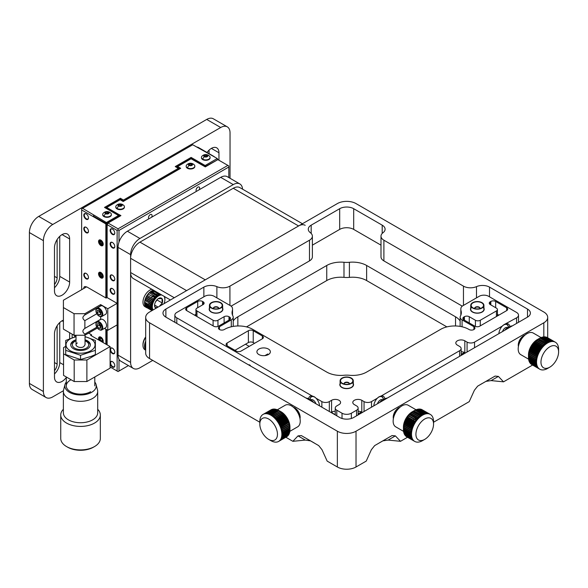 <?xml version="1.0" encoding="UTF-8"?>
<svg xmlns="http://www.w3.org/2000/svg" width="588" height="588" viewBox="0 0 588 588"><rect width="100%" height="100%" fill="white"/><g stroke="black" fill="none" stroke-linecap="round" stroke-linejoin="round"><path stroke-width="0.88" d="M314.293 442.992L301.306 435.561L298.006 435.884L292.868 441.309L305.275 440.081L310.508 440.868M314.845 443.374L317.976 445.182M382.869 440.868L388.102 440.081L400.509 441.309L395.364 435.884L392.071 435.561L379.054 443.029M375.394 445.182L378.532 443.374M485.894 381.391L491.127 380.598L503.534 381.832L498.396 376.408L495.096 376.077L487.614 380.392L477.662 386.14L474.384 390.27L469.246 401.626L433.554 422.228M478.426 385.706L482.079 383.545M392.071 435.561L374.659 445.608L371.359 449.746L366.221 461.102L356.019 466.997A13.201 7.622 0 0 1 337.358 466.997L327.156 461.102L322.018 449.746L318.718 445.608L301.306 435.561M249.216 346.391L245.483 344.23M233.23 320.989A19.794 11.429 180 0 1 237.846 316.8L326.752 265.475A19.794 11.429 180 0 1 343.987 262.277A16.493 9.526 0 0 0 349.39 262.277A19.794 11.429 180 0 1 366.625 265.475L455.531 316.8A19.794 11.429 180 0 1 460.139 320.989M446.88 326.891L366.625 280.557A19.794 11.429 0 0 0 349.39 277.367A16.493 9.526 180 0 1 343.987 277.367A19.794 11.429 0 0 0 326.752 280.557L246.497 326.891M463.454 305.4L463.454 286.143A9.9 5.711 0 0 0 476.486 286.635A9.9 5.711 180 0 1 489.517 287.12L489.517 296.822M203.86 296.822L203.86 287.12L165.882 309.053A9.9 5.711 0 0 0 162.979 313.095A9.9 5.711 0 0 0 165.882 317.13L339.688 417.48A9.9 5.711 0 0 0 353.689 417.48L527.495 317.13A9.9 5.711 0 0 0 530.391 313.095A9.9 5.711 0 0 0 527.495 309.053L489.517 287.12M337.358 431.217A13.201 7.622 0 0 0 356.019 431.217L543.827 322.79A13.201 7.622 0 0 0 547.693 317.402A13.201 7.622 0 0 0 543.827 312.015L356.019 203.588A13.201 7.622 0 0 0 337.358 203.588L149.55 312.015A13.201 7.622 0 0 0 145.684 317.402A13.201 7.622 0 0 0 149.55 322.79L337.358 431.217L337.358 466.997M495.096 376.077L477.684 386.132M477.654 386.147L481.557 383.89M400.509 441.309L407.528 437.251M503.534 381.832L532.581 365.06M523.717 335.652A7.71 4.447 120 0 0 518.418 346.486A7.71 4.447 -60 0 1 523.445 335.814A7.71 4.447 -60 0 1 524.996 335.087A7.71 4.447 120 0 0 523.717 335.652M398.664 407.844A7.71 4.447 120 0 0 393.372 418.678A7.71 4.447 -60 0 1 399.95 407.286A7.71 4.447 120 0 0 398.664 407.844M382.193 233.443L382.193 225.16A9.9 5.711 180 0 1 385.096 229.202A9.9 5.711 180 0 1 383.045 232.686A9.9 5.711 0 0 0 380.995 236.17A9.9 5.711 0 0 0 383.898 240.205L383.898 260.896A9.9 5.711 180 0 1 380.995 256.86L380.995 236.17M380.995 245.159L353.689 229.394A9.9 5.711 0 0 0 339.688 229.394L312.382 245.159M382.193 225.16L353.689 208.703A9.9 5.711 0 0 0 339.688 208.703L311.177 225.16L311.177 233.443M312.382 236.17L312.382 256.86A9.9 5.711 180 0 1 309.479 260.896L309.479 240.205A9.9 5.711 0 0 0 312.382 236.17A9.9 5.711 0 0 0 310.332 232.686A9.9 5.711 180 0 1 308.281 229.202A9.9 5.711 180 0 1 311.177 225.16M231.113 306.142L309.479 260.896M309.479 240.205L229.923 286.143L229.923 305.4M203.86 287.12A9.9 5.711 180 0 1 216.891 286.635A9.9 5.711 0 0 0 229.923 286.143M383.898 260.896L462.264 306.142M463.454 286.143L383.898 240.205M145.684 317.402L145.684 353.175A13.201 7.622 0 0 0 149.55 358.562L259.822 422.228M285.834 437.251L292.868 441.309M300.005 418.678A7.71 4.447 -120 0 0 294.706 407.844A7.71 4.447 -120 0 0 293.427 407.286A7.71 4.447 60 0 1 296.19 408.939A7.71 4.447 60 0 1 300.005 418.678M498.896 333.646A6.755 3.903 120 0 1 498.889 333.528A6.755 3.903 120 0 0 498.896 333.646A7.813 4.513 -60 0 1 502.358 326.039L504.012 324.642L516.58 317.836A6.6 3.807 0 0 0 518.506 315.139A6.6 3.807 0 0 0 516.58 312.449L488.584 296.279A6.6 3.807 0 0 0 479.249 296.279L462.874 305.738A6.6 3.807 0 0 0 461.007 307.891A16.493 9.526 0 0 0 460.838 309.237A16.493 9.526 0 0 0 461.058 310.802A19.794 11.429 180 0 1 461.33 312.669A19.794 11.429 180 0 1 460.441 316.057A6.6 3.807 0 0 0 460.139 317.182A6.6 3.807 0 0 0 462.072 319.879L473.928 326.722A3.432 1.985 180 0 1 474.935 328.126A3.432 1.985 180 0 1 473.928 329.523A3.432 1.985 180 0 1 469.077 329.523L468.702 329.309A19.794 11.429 0 0 0 440.706 329.309L366.625 372.079A19.794 11.429 180 0 1 349.39 375.269A16.493 9.526 0 0 0 343.987 375.269A19.794 11.429 180 0 1 326.752 372.079L252.671 329.309A19.794 11.429 0 0 0 224.675 329.309L224.3 329.523A3.432 1.985 180 0 1 219.449 329.523A3.432 1.985 180 0 1 218.442 328.126A3.432 1.985 180 0 1 219.449 326.722L231.297 319.879A6.6 3.807 0 0 0 233.23 317.182A6.6 3.807 0 0 0 232.936 316.057A19.794 11.429 180 0 1 232.047 312.669A19.794 11.429 180 0 1 232.311 310.802A16.493 9.526 0 0 0 232.539 309.237A16.493 9.526 0 0 0 232.37 307.891A6.6 3.807 0 0 0 230.503 305.738L214.128 296.279A6.6 3.807 0 0 0 204.793 296.279L176.797 312.449A6.6 3.807 0 0 0 174.864 315.139A6.6 3.807 0 0 0 176.797 317.836L311.985 395.886A7.813 4.513 60 0 0 308.582 398.774M267.209 354.299L268.701 354.358M268.393 349.051A6.733 3.888 180 0 1 270.362 351.8A6.733 3.888 180 0 1 266.21 355.395A6.733 3.888 180 0 1 258.874 354.549A6.733 3.888 180 0 1 256.905 351.8A6.733 3.888 180 0 1 261.057 348.214A6.733 3.888 180 0 1 268.393 349.051M319.534 405.72A6.755 3.903 -120 0 1 319.527 405.838A7.813 4.513 60 0 0 316.065 398.238L314.418 396.834L311.985 395.886M254.531 343.319L253.23 342.561A3.432 1.985 0 0 0 248.379 342.561L234.935 350.323M248.379 330.713A3.432 1.985 180 0 1 253.23 330.713L262.373 335.991A3.432 1.985 180 0 1 263.38 337.387A3.432 1.985 180 0 1 262.373 338.791L241.095 351.073A3.432 1.985 180 0 1 236.244 351.073L227.1 345.795A3.432 1.985 180 0 1 226.093 344.392A3.432 1.985 180 0 1 227.1 342.995L248.379 330.713L248.379 342.561M195.951 315.962L195.951 309.538A3.432 1.985 180 0 0 196.958 310.934L213.099 320.254A3.432 1.985 180 0 0 217.95 320.254L224.109 316.704A3.432 1.985 180 0 1 228.967 316.704L228.967 320.151M229.526 319.828L229.526 317.028A3.432 1.985 180 0 1 230.533 318.424A3.432 1.985 180 0 1 229.526 319.828L218.516 326.186A3.432 1.985 180 0 1 213.657 326.186L186.69 310.611A3.432 1.985 180 0 1 185.683 309.214A3.432 1.985 180 0 1 186.69 307.811L197.7 301.453A3.432 1.985 180 0 1 202.559 301.453L202.559 304.9M195.951 314.315L194.532 315.139M203.117 304.577L203.117 301.776A3.432 1.985 180 0 1 204.117 303.18A3.432 1.985 180 0 1 203.117 304.577L196.958 308.134A3.432 1.985 180 0 0 195.951 309.538M490.26 304.577A3.432 1.985 180 0 1 489.253 303.18A3.432 1.985 180 0 1 490.26 301.776L490.26 304.577L496.419 308.134A3.432 1.985 180 0 1 497.426 309.538A3.432 1.985 180 0 1 496.419 310.934L480.278 320.254A3.432 1.985 180 0 1 475.42 320.254L469.261 316.704L469.261 322.952M490.26 301.776L490.818 301.453A3.432 1.985 180 0 1 495.669 301.453L506.687 307.811A3.432 1.985 180 0 1 507.687 309.214A3.432 1.985 180 0 1 506.687 310.611L479.712 326.186A3.432 1.985 180 0 1 474.861 326.186L463.851 319.828A3.432 1.985 180 0 1 462.844 318.424A3.432 1.985 180 0 1 463.851 317.028L464.41 316.704A3.432 1.985 180 0 1 469.261 316.704M498.845 315.139L497.426 314.315M384.795 398.774A7.813 4.513 -60 0 0 381.391 395.886L459.603 350.727A5.277 3.05 0 0 0 461.154 348.574A5.277 3.05 0 0 0 459.603 346.413L457.368 345.119A5.277 3.05 180 0 1 455.818 342.966A5.277 3.05 180 0 1 457.368 340.812A5.277 3.05 180 0 1 464.829 340.812L464.829 352.668A5.277 3.05 0 0 0 461.154 351.771M373.836 405.845A7.813 4.513 -60 0 1 377.312 398.238L378.959 396.834L381.391 395.886M383.376 399.7A6.755 3.903 120 0 0 378.782 396.944M316.065 398.238L321.864 401.589A5.277 3.05 0 0 0 329.331 401.589L331.573 400.296A5.277 3.05 180 0 1 339.033 400.296A5.277 3.05 180 0 1 340.584 402.449A5.277 3.05 180 0 1 339.033 404.603L336.799 405.896A5.277 3.05 0 0 0 335.248 408.05A5.277 3.05 0 0 0 336.799 410.204L342.025 413.224A6.6 3.807 0 0 0 351.352 413.224L356.578 410.204A5.277 3.05 0 0 0 358.129 408.05A5.277 3.05 0 0 0 356.578 405.896L354.344 404.603A5.277 3.05 180 0 1 352.793 402.449A5.277 3.05 180 0 1 354.344 400.296A5.277 3.05 180 0 1 361.804 400.296L364.046 401.589A5.277 3.05 0 0 0 371.513 401.589L377.312 398.238M361.804 400.296L361.804 412.144L362.362 412.467M361.804 412.144A5.277 3.05 0 0 0 358.129 411.255M335.248 411.255A5.277 3.05 0 0 0 331.573 412.144L331.573 400.296M331.007 412.467L331.573 412.144M314.595 396.944A6.755 3.903 -120 0 0 309.994 399.7M248.68 364.935A1.713 0.992 60 0 1 250.591 366.037M229.526 317.028L228.967 316.704L229.526 317.028M506.437 323.687A7.813 4.513 -60 0 1 509.84 326.575M508.429 327.501A6.755 3.903 120 0 0 503.828 324.745A6.755 3.903 120 0 1 508.429 327.501M464.829 340.812L467.07 342.106A5.277 3.05 0 0 0 474.538 342.106L502.358 326.039M464.829 352.668L465.387 352.991M202.559 301.453L203.117 301.776M483.931 308.149A6.865 3.962 180 0 1 480.815 312.654A6.865 3.962 180 0 1 472.48 312.044A6.865 3.962 180 0 1 470.738 308.149A6.865 3.962 180 0 0 472.48 312.044A6.865 3.962 180 0 0 480.815 312.654A6.865 3.962 180 0 0 483.931 308.149M222.639 308.149A6.865 3.962 180 0 1 219.522 312.654A6.865 3.962 180 0 1 211.188 312.044A6.865 3.962 180 0 1 209.438 308.149A6.865 3.962 180 0 0 212.76 312.72A6.865 3.962 180 0 0 220.331 312.331A6.865 3.962 180 0 0 222.639 308.149M353.285 383.582A6.865 3.962 180 0 1 350.169 388.08A6.865 3.962 180 0 1 341.834 387.47A6.865 3.962 180 0 1 340.092 383.582A6.865 3.962 180 0 0 342.664 387.882A6.865 3.962 180 0 0 350.624 387.911A6.865 3.962 180 0 0 353.285 383.582M461.154 355.218L463.528 353.851L463.528 352.991L461.154 354.358M463.528 352.991A2.639 1.521 0 0 0 464.189 352.352M334.881 414.489L332.874 413.335A2.639 1.521 0 0 1 332.205 411.835M479.904 308.597A2.639 1.521 0 0 0 479.977 308.237A2.639 1.521 0 0 0 479.205 307.164A2.639 1.521 0 0 0 476.324 306.833A2.639 1.521 0 0 0 474.692 308.237A2.639 1.521 0 0 0 474.773 308.597M479.955 308.413A2.639 1.521 0 0 0 479.205 307.517A2.639 1.521 0 0 0 476.471 307.156A2.639 1.521 0 0 0 474.714 308.413M472.98 307.877A6.167 3.557 0 0 0 481.697 307.877A6.167 3.557 0 0 0 481.697 302.842A6.167 3.557 0 0 0 472.98 302.842A6.167 3.557 0 0 0 472.98 307.877L472.98 307.877M481.998 302.666A6.6 3.807 0 0 0 474.81 301.842A6.6 3.807 0 0 0 470.738 305.363A6.6 3.807 0 0 0 472.671 308.053A6.6 3.807 0 0 0 479.859 308.876A6.6 3.807 0 0 0 483.931 305.363A6.6 3.807 0 0 0 481.998 302.666M349.25 384.023A2.639 1.521 0 0 0 349.323 383.67A2.639 1.521 0 0 0 348.236 382.435A2.639 1.521 0 0 0 345.487 382.31A2.639 1.521 0 0 0 344.046 383.67A2.639 1.521 0 0 0 344.12 384.023M349.309 383.846A2.639 1.521 0 0 0 348.236 382.788A2.639 1.521 0 0 0 344.068 383.846M343.076 383.67A6.167 3.557 0 0 0 351.043 383.303A6.167 3.557 0 0 0 350.301 377.908A6.167 3.557 0 0 0 341.995 378.481A6.167 3.557 0 0 0 342.326 383.303A6.167 3.557 0 0 0 343.076 383.67M350.558 377.702A6.6 3.807 0 0 0 343.686 377.393A6.6 3.807 0 0 0 340.092 380.789A6.6 3.807 0 0 0 342.819 383.876A6.6 3.807 0 0 0 349.691 384.185A6.6 3.807 0 0 0 353.285 380.789A6.6 3.807 0 0 0 350.558 377.702M218.604 308.597A2.639 1.521 0 0 0 218.677 308.237A2.639 1.521 0 0 0 217.303 306.899A2.639 1.521 0 0 0 213.4 308.237A2.639 1.521 0 0 0 213.473 308.597M218.662 308.413A2.639 1.521 0 0 0 217.303 307.252A2.639 1.521 0 0 0 213.415 308.413M213.091 308.487A6.167 3.557 0 0 0 220.397 307.877A6.167 3.557 0 0 0 218.986 302.232A6.167 3.557 0 0 0 211.099 303.232A6.167 3.557 0 0 0 211.68 307.877A6.167 3.557 0 0 0 213.091 308.487M219.192 302.011A6.6 3.807 0 0 0 209.438 305.363A6.6 3.807 0 0 0 212.885 308.707A6.6 3.807 0 0 0 222.639 305.363A6.6 3.807 0 0 0 219.192 302.011M335.248 414.643L334.756 414.312L335.248 414.738M311.633 401.281A8.577 4.954 -120 0 0 310.545 400.163A8.577 4.954 -120 0 0 306.157 398.12M387.22 398.12A8.577 4.954 120 0 0 381.744 401.281M512.266 325.921A8.577 4.954 120 0 0 509.223 326.935A8.577 4.954 120 0 0 506.79 329.082M508.341 327.575A6.6 3.807 120 0 0 506.974 324.657A6.6 3.807 120 0 0 503.673 324.988A6.6 3.807 120 0 0 502.63 325.723M499.065 332.227A6.6 3.807 120 0 0 499.028 333.565M383.295 399.766A6.6 3.807 120 0 0 378.628 397.179A6.6 3.807 120 0 0 377.584 397.922M374.012 404.426A6.6 3.807 120 0 0 373.983 405.764M315.793 397.922A6.6 3.807 -120 0 0 314.749 397.179A6.6 3.807 -120 0 0 310.082 399.766M319.394 405.764A6.6 3.807 -120 0 0 319.365 404.426M535.962 352.506A4.947 2.859 -60 0 1 536.102 351.72M537.072 349.397A4.947 2.859 -60 0 1 537.373 348.949M538.38 347.78A4.947 2.859 -60 0 1 538.99 347.273M504.827 330.221A4.947 2.859 -60 0 1 508.113 327.759M502.534 331.544A4.359 2.514 -60 0 1 507.084 327.398L508.26 327.641M533.544 361.164A12.473 7.203 -60 0 1 532.478 361.091M529.906 359.606A12.473 7.203 -60 0 1 529.318 358.724M528.619 356.629A12.473 7.203 -60 0 1 528.516 355.828M528.48 356.571L528.48 354.873A12.473 7.203 -60 0 1 537.292 339.599L539.078 338.578A15.589 8.996 120 0 0 538.762 338.784L537.932 339.364A15.589 8.996 120 0 0 537.616 339.599L536.8 340.276A15.589 8.996 120 0 0 536.491 340.548L535.697 341.305A15.589 8.996 120 0 0 535.403 341.606L534.639 342.444A15.589 8.996 120 0 0 534.352 342.767L533.625 343.671A15.589 8.996 120 0 0 533.367 344.024L532.684 344.987A15.589 8.996 120 0 0 532.441 345.354L531.817 346.361A15.589 8.996 120 0 0 531.596 346.751L531.03 347.795A15.589 8.996 120 0 0 530.832 348.192L530.339 349.257A15.589 8.996 120 0 0 530.17 349.662L529.751 350.742A15.589 8.996 120 0 0 529.604 351.154L529.266 352.234A15.589 8.996 120 0 0 529.156 352.638L528.891 353.711A15.589 8.996 120 0 0 528.81 354.108L528.641 355.152A15.589 8.996 120 0 0 528.59 355.542L528.502 356.556A15.589 8.996 120 0 0 528.487 356.931L528.487 357.901A15.589 8.996 120 0 0 528.502 358.254L535.984 362.575A15.589 8.996 -60 0 0 536.072 363.487L528.59 359.165A15.589 8.996 120 0 0 528.641 359.496L528.81 360.341A15.589 8.996 120 0 0 528.891 360.65L536.381 364.972A15.589 8.996 -60 0 0 536.638 365.743L529.156 361.422A15.589 8.996 120 0 0 529.266 361.694L529.369 360.885M531.567 364.398L531.596 364.486A15.589 8.996 120 0 0 531.706 364.553A15.589 8.996 120 0 0 531.817 364.619L539.306 368.941M530.766 363.671L530.832 363.928A15.589 8.996 120 0 0 531.03 364.09L538.52 368.419A15.589 8.996 -60 0 0 539.078 368.808L531.596 364.486M530.082 362.818L530.17 363.222A15.589 8.996 120 0 0 530.339 363.428L530.442 362.421M529.516 361.841L529.604 362.384A15.589 8.996 120 0 0 529.751 362.62L537.234 366.941A15.589 8.996 -60 0 0 537.653 367.544L530.17 363.222M529.075 360.753L529.156 361.422M528.531 357.783L528.59 359.165L520.77 354.645A12.473 7.203 -60 0 1 518.859 344.649A12.473 7.203 -60 0 1 527.002 333.661A12.473 7.203 -60 0 1 533.242 333.043L541.056 337.556L539.835 338.196M538.762 338.754L546.568 342.9A15.589 8.996 -60 0 1 546.987 342.65A15.589 8.996 -60 0 1 547.406 342.414L539.916 338.093L537.292 339.599M547.575 368.448A15.589 8.996 -60 0 1 539.784 369.22A15.589 8.996 -60 0 1 537.395 356.732A15.589 8.996 -60 0 1 547.575 342.995A15.589 8.996 -60 0 1 555.373 342.223A15.589 8.996 -60 0 1 558.6 349.36L558.6 351.903A12.466 7.196 120 0 0 549.787 346.817A12.466 7.196 120 0 0 540.967 362.083A12.466 7.196 120 0 0 549.787 367.177L547.575 368.448L549.787 367.177A12.466 7.196 120 0 0 558.6 351.903M537.932 339.364L545.414 343.686A15.589 8.996 -60 0 1 546.252 343.105L538.762 338.784M536.8 340.276L544.282 344.597A15.589 8.996 -60 0 1 545.105 343.921L537.616 339.599M535.697 341.305L543.18 345.626A15.589 8.996 -60 0 1 543.981 344.869L536.491 340.548M534.639 342.444L542.121 346.766A15.589 8.996 -60 0 1 542.886 345.928L535.403 341.606M533.625 343.671L541.114 347.993A15.589 8.996 -60 0 1 541.842 347.089L534.352 342.767M532.684 344.987L540.174 349.309A15.589 8.996 -60 0 1 540.85 348.346L533.367 344.024M531.817 346.361L539.306 350.683A15.589 8.996 -60 0 1 539.924 349.676L532.441 345.354M531.03 347.795L538.52 352.116A15.589 8.996 -60 0 1 539.078 351.073L531.596 346.751M530.339 349.257L537.829 353.579A15.589 8.996 -60 0 1 538.321 352.513L530.832 348.192M529.751 350.742L537.234 355.064A15.589 8.996 -60 0 1 537.653 353.983L530.17 349.662M529.266 352.234L536.748 356.556A15.589 8.996 -60 0 1 537.094 355.475L529.604 351.154M528.891 353.711L536.381 358.033A15.589 8.996 -60 0 1 536.638 356.96L529.156 352.638M528.641 355.152L536.124 359.481A15.589 8.996 -60 0 1 536.3 358.43L528.81 354.108M528.502 356.556L535.984 360.878A15.589 8.996 -60 0 1 536.072 359.863L528.59 355.542M528.487 357.901L535.969 362.223A15.589 8.996 -60 0 1 535.969 361.252L528.487 356.931M528.81 360.341L536.3 364.663A15.589 8.996 -60 0 1 536.124 363.818L528.641 359.496M529.604 362.384L537.094 366.706A15.589 8.996 -60 0 1 536.748 366.015L529.266 361.694M530.832 363.928L538.321 368.25A15.589 8.996 -60 0 1 537.829 367.75L530.339 363.428M535.595 341.172A12.473 7.203 -60 0 1 535.595 341.18L543.224 345.582M528.994 352.609A12.473 7.203 -60 0 1 528.994 352.616L536.624 357.019M542.945 337.365L543.591 336.873A15.589 8.996 120 0 0 543.305 336.917L542.68 337.181M543.907 337.372L544.642 336.828A15.589 8.996 120 0 0 544.363 336.828L551.845 341.15A15.589 8.996 -60 0 0 551.081 341.194L543.591 336.873M554.888 341.944L554.668 341.819A15.589 8.996 -60 0 0 554.043 341.525L546.553 337.203A15.589 8.996 120 0 0 546.311 337.115L553.8 341.437A15.589 8.996 -60 0 0 553.117 341.26L545.635 336.939A15.589 8.996 120 0 0 545.37 336.895L552.852 341.216A15.589 8.996 -60 0 0 552.125 341.15L544.642 336.828M545.37 336.895L544.973 337.02M554.668 341.819L547.09 337.512M536.035 363.141L528.7 358.908M537.035 355.652L529.369 351.227M537.542 354.27L529.854 349.838M538.138 352.896L530.442 348.456M538.821 351.543L531.118 347.096M539.578 350.22L531.883 345.781M540.409 348.956L532.721 344.509M541.305 347.751L533.617 343.311M542.246 346.619L534.58 342.194M539.916 338.093A15.589 8.996 120 0 1 540.232 337.931L547.722 342.253A15.589 8.996 -60 0 1 548.553 341.878L541.07 337.549A15.589 8.996 120 0 1 541.379 337.431L548.861 341.753A15.589 8.996 -60 0 1 549.684 341.481L542.202 337.159L540.901 337.777M542.202 337.159A15.589 8.996 120 0 1 542.504 337.078L549.986 341.4A15.589 8.996 -60 0 1 550.787 341.238L543.305 336.917M544.363 336.828L543.849 337.02M412.07 427.586A4.947 2.859 -60 0 1 411.916 427.498A4.947 2.859 -60 0 1 411.372 427.006M410.887 425.278A4.947 2.859 -60 0 1 410.902 424.911M411.402 422.831A4.947 2.859 -60 0 1 411.666 422.25M412.159 421.383A4.947 2.859 -60 0 1 412.46 420.957M413.195 420.104A4.947 2.859 -60 0 1 414.165 419.31M414.599 419.06A4.947 2.859 -60 0 1 416.304 418.73M379.782 402.412A4.947 2.859 -60 0 1 383.067 399.958M377.489 403.743A4.359 2.514 -60 0 1 382.031 399.597L383.207 399.84M408.8 433.341A12.473 7.203 -60 0 1 407.771 433.334M404.647 431.533A12.473 7.203 -60 0 1 404.132 430.644M418.333 417.627L410.814 413.335A15.589 8.996 120 0 0 410.52 413.629L409.748 414.459A15.589 8.996 120 0 0 409.461 414.783L408.733 415.672A15.589 8.996 120 0 0 408.462 416.017L407.778 416.973A15.589 8.996 120 0 0 407.528 417.34L406.896 418.34A15.589 8.996 120 0 0 406.668 418.73L406.102 419.766A15.589 8.996 120 0 0 405.896 420.163L405.389 421.228A15.589 8.996 120 0 0 405.22 421.633L404.787 422.713A15.589 8.996 120 0 0 404.64 423.117L404.287 424.198A15.589 8.996 120 0 0 404.169 424.602L403.897 425.683A15.589 8.996 120 0 0 403.809 426.08L403.618 427.131A15.589 8.996 120 0 0 403.566 427.52L403.464 428.542A15.589 8.996 120 0 0 403.441 428.917L403.427 427.072A12.473 7.203 -60 0 1 409.66 413.739A12.473 7.203 -60 0 1 412.247 411.798L414.011 410.777M406.389 436.494L406.426 436.605A15.589 8.996 120 0 0 406.639 436.744L414.128 441.066A15.589 8.996 -60 0 1 414.128 441.066L414.738 441.419A15.589 8.996 -60 0 1 419.295 417.62A15.589 8.996 -60 0 1 430.32 414.415A15.589 8.996 -60 0 1 433.554 421.552L433.554 424.102A12.466 7.196 120 0 0 422.147 420.957A12.466 7.196 120 0 0 416.017 435.737A12.466 7.196 120 0 0 424.734 439.368A12.466 7.196 120 0 0 427.322 437.428A12.466 7.196 120 0 0 433.554 424.102M405.61 435.745L405.676 436.024A15.589 8.996 120 0 0 405.874 436.193L413.357 440.515A15.589 8.996 -60 0 0 413.908 440.926L406.426 436.605M404.941 434.87L405.029 435.296A15.589 8.996 120 0 0 405.198 435.51L412.68 439.831A15.589 8.996 -60 0 0 413.166 440.346L405.676 436.024M404.39 433.878L404.478 434.436A15.589 8.996 120 0 0 404.618 434.686L412.107 439.008A15.589 8.996 -60 0 0 412.511 439.618L405.029 435.296M403.963 432.768L404.044 433.459A15.589 8.996 120 0 0 404.154 433.738L404.25 432.944L411.291 437.009M403.471 429.791L403.515 431.173A15.589 8.996 120 0 0 403.559 431.504L403.721 432.364A15.589 8.996 120 0 0 403.802 432.672L411.284 436.994A15.589 8.996 -60 0 0 411.534 437.781L404.044 433.459M403.427 428.571L403.427 429.894A15.589 8.996 120 0 0 403.441 430.247L410.931 434.569A15.589 8.996 -60 0 0 411.005 435.495L403.515 431.173M424.734 439.368L422.529 440.64A15.589 8.996 -60 0 1 414.738 441.419M410.814 413.335L418.303 417.656A15.589 8.996 -60 0 1 418.7 417.274A15.589 8.996 -60 0 1 419.104 416.907L411.615 412.585L410.696 413.217M409.748 414.459L417.23 418.781A15.589 8.996 -60 0 1 418.002 417.95L410.52 413.629M408.733 415.672L416.216 419.994A15.589 8.996 -60 0 1 416.951 419.104L409.461 414.783M407.778 416.973L415.26 421.295A15.589 8.996 -60 0 1 415.951 420.346L408.462 416.017M406.896 418.34L414.386 422.669A15.589 8.996 -60 0 1 415.018 421.662L407.528 417.34M406.102 419.766L413.585 424.088A15.589 8.996 -60 0 1 414.158 423.051L406.668 418.73M405.389 421.228L412.879 425.55A15.589 8.996 -60 0 1 413.386 424.485L405.896 420.163M404.787 422.713L412.269 427.035A15.589 8.996 -60 0 1 412.702 425.955L405.22 421.633M404.287 424.198L411.769 428.52A15.589 8.996 -60 0 1 412.122 427.439L404.64 423.117M403.897 425.683L411.38 430.004A15.589 8.996 -60 0 1 411.651 428.924L404.169 424.602M403.618 427.131L411.108 431.452A15.589 8.996 -60 0 1 411.291 430.401L403.809 426.08M403.464 428.542L410.953 432.864A15.589 8.996 -60 0 1 411.056 431.842L403.566 427.52M403.427 429.894L410.916 434.216A15.589 8.996 -60 0 1 410.931 433.238L403.441 428.917M403.721 432.364L411.21 436.686A15.589 8.996 -60 0 1 411.049 435.826L403.559 431.504M404.478 434.436L411.967 438.758A15.589 8.996 -60 0 1 411.637 438.06L404.154 433.738M403.537 431.349L395.724 426.837A12.473 7.203 -60 0 1 399.37 407.8A12.473 7.203 -60 0 1 408.19 405.242L416.025 409.762M410.498 413.651A12.473 7.203 -60 0 1 410.284 414.577M421.692 414.988A15.589 8.996 -60 0 1 422.529 414.518L415.047 410.196L414.209 410.667A15.589 8.996 120 0 0 413.893 410.865L421.692 414.988M415.047 410.196A15.589 8.996 120 0 1 415.363 410.042L422.845 414.364A15.589 8.996 -60 0 1 423.683 414.003L416.194 409.674L414.952 410.321M419.898 409.762L420.729 409.167A15.589 8.996 120 0 0 420.471 409.116L427.954 413.438A15.589 8.996 -60 0 0 427.233 413.357L419.751 409.035A15.589 8.996 120 0 0 419.472 409.02L426.962 413.342A15.589 8.996 -60 0 0 426.197 413.379L418.707 409.057A15.589 8.996 120 0 0 418.421 409.086L425.903 413.408A15.589 8.996 -60 0 0 425.109 413.555L417.627 409.233A15.589 8.996 120 0 0 417.326 409.307L424.808 413.629A15.589 8.996 -60 0 0 423.992 413.886L416.502 409.564A15.589 8.996 120 0 0 416.194 409.674M417.326 409.307L416.017 409.924M418.421 409.086L417.818 409.344M419.472 409.02L418.972 409.204M430.32 414.415L429.732 414.077A15.589 8.996 -60 0 0 429.13 413.776L421.64 409.454A15.589 8.996 120 0 0 421.405 409.358L428.887 413.687A15.589 8.996 -60 0 0 428.218 413.489L420.729 409.167M429.732 414.077A15.589 8.996 -60 0 1 429.747 414.084L422.191 409.777M410.968 435.179L403.618 430.938M411.629 429.005L403.985 424.595M412.056 427.638L404.382 423.206M412.578 426.256L404.889 421.816M413.188 424.881L405.492 420.442M413.886 423.536L406.183 419.09M414.658 422.221L406.955 417.774M417.348 418.649L409.682 414.224M411.923 412.32L419.406 416.642A15.589 8.996 -60 0 1 420.229 415.981L412.747 411.659L411.923 412.32A15.589 8.996 120 0 0 411.615 412.585M413.055 411.431L420.545 415.753A15.589 8.996 -60 0 1 421.383 415.187L413.893 410.865L413.055 411.431A15.589 8.996 120 0 0 412.747 411.659M420.471 409.116L420.097 409.233M310.17 399.84L311.346 399.597A4.359 2.514 60 0 1 315.014 401.905A4.359 2.514 60 0 1 315.888 403.743M310.31 399.958A4.947 2.859 60 0 1 313.595 402.412M259.822 424.102A12.466 7.196 -120 0 0 268.642 439.368A12.466 7.196 -120 0 0 275.471 439.567A12.466 7.196 -120 0 0 274.214 424.521A12.466 7.196 -120 0 0 261.807 418.81A12.466 7.196 -120 0 0 259.822 424.102L259.822 421.552A15.589 8.996 60 0 1 262.307 414.937A15.589 8.996 60 0 1 263.049 414.415A15.589 8.996 60 0 1 278.234 422.743A15.589 8.996 60 0 1 279.388 440.89A15.589 8.996 60 0 1 278.639 441.419L279.234 441.074A15.589 8.996 60 0 0 279.498 440.912L286.981 436.59A15.589 8.996 -120 0 0 287.194 436.443L287.245 436.274M278.639 441.419A15.589 8.996 60 0 1 270.847 440.64L268.642 439.368M279.124 410.637L271.634 414.959A15.589 8.996 60 0 1 272.472 415.503L280.233 411.299L279.124 410.637A15.589 8.996 -120 0 0 278.925 410.527L281.13 411.798A12.473 7.203 60 0 1 289.95 427.072L289.95 429.615A15.589 8.996 -120 0 1 289.943 429.843L282.461 434.165A15.589 8.996 60 0 1 282.416 435.105L289.899 430.784A15.589 8.996 -120 0 1 289.862 431.122L282.38 435.443A15.589 8.996 60 0 1 282.247 436.325L289.73 432.004A15.589 8.996 -120 0 1 289.663 432.32L282.181 436.641A15.589 8.996 60 0 1 281.961 437.45L289.443 433.128A15.589 8.996 -120 0 1 289.347 433.415L281.858 437.737A15.589 8.996 60 0 1 281.556 438.464L289.039 434.142A15.589 8.996 -120 0 1 288.914 434.4L281.424 438.721A15.589 8.996 60 0 1 281.042 439.361L288.532 435.039A15.589 8.996 -120 0 1 288.37 435.267L280.888 439.589A15.589 8.996 60 0 1 280.425 440.133L287.914 435.811A15.589 8.996 -120 0 1 287.723 435.995L280.241 440.316A15.589 8.996 60 0 1 279.984 440.552A15.589 8.996 60 0 1 279.712 440.765L287.194 436.443M277.308 409.785L285.187 405.242A12.473 7.203 60 0 1 297.33 411.901A12.473 7.203 60 0 1 298.248 426.418A12.473 7.203 60 0 1 297.653 426.837L289.766 431.394M272.935 409.277L272.604 409.175A15.589 8.996 -120 0 0 272.354 409.241L264.865 413.562A15.589 8.996 60 0 0 264.21 413.79L271.7 409.469A15.589 8.996 -120 0 0 271.465 409.579L263.975 413.901A15.589 8.996 60 0 0 263.644 414.077A15.589 8.996 60 0 0 263.38 414.239M274.045 409.197L273.589 409.035A15.589 8.996 -120 0 0 273.31 409.057L265.827 413.379A15.589 8.996 60 0 0 265.122 413.496L272.604 409.175M275.199 409.285L274.625 409.05A15.589 8.996 -120 0 0 274.331 409.027L266.849 413.349A15.589 8.996 60 0 0 266.099 413.357L273.589 409.035M277.036 409.829L275.706 409.219A15.589 8.996 -120 0 0 275.404 409.16L267.922 413.482A15.589 8.996 60 0 0 267.136 413.371L274.625 409.05M278.087 410.181L276.823 409.549A15.589 8.996 -120 0 0 276.522 409.439L269.032 413.761A15.589 8.996 60 0 0 268.224 413.54L275.706 409.219M276.823 409.549L269.341 413.871A15.589 8.996 60 0 1 270.171 414.202L277.654 409.873A15.589 8.996 -120 0 1 277.97 410.02L279.16 410.674M278.925 410.527A15.589 8.996 -120 0 0 278.808 410.461L271.318 414.783A15.589 8.996 60 0 0 270.48 414.342L277.97 410.02M280.27 411.402L272.788 415.723A15.589 8.996 60 0 1 273.618 416.355L281.307 412.048L280.27 411.402A15.589 8.996 -120 0 0 279.962 411.181M281.409 412.284L273.92 416.605A15.589 8.996 60 0 1 274.736 417.333L282.358 412.923L281.409 412.284A15.589 8.996 -120 0 0 281.101 412.034M274.736 417.333L282.358 412.923M282.519 413.29L275.03 417.612A15.589 8.996 60 0 1 275.816 418.421L283.298 414.099L282.519 413.29A15.589 8.996 -120 0 0 282.218 413.011M275.728 418.325L283.379 413.901M276.683 419.413L284.364 414.981L283.585 414.408A15.589 8.996 -120 0 0 283.298 414.099M277.602 420.582L285.29 416.142L284.607 415.628A15.589 8.996 -120 0 0 284.335 415.282L276.845 419.604A15.589 8.996 60 0 0 276.103 418.73L283.585 414.408M278.462 421.824L286.165 417.377L285.562 416.921A15.589 8.996 -120 0 0 285.305 416.561L277.823 420.883A15.589 8.996 60 0 0 277.117 419.95L284.607 415.628M285.305 416.561L285.29 416.142M279.256 423.117L286.959 418.671L286.444 418.288A15.589 8.996 -120 0 0 286.209 417.914L278.727 422.235A15.589 8.996 60 0 0 278.08 421.243L285.562 416.921M286.209 417.914L286.165 417.377M279.976 424.455L287.679 420.016L287.245 419.707A15.589 8.996 -120 0 0 287.04 419.317L279.55 423.639A15.589 8.996 60 0 0 278.962 422.61L286.444 418.288M287.04 419.317L286.959 418.671M280.616 425.83L288.311 421.383L287.958 421.17A15.589 8.996 -120 0 0 287.775 420.765L280.285 425.095A15.589 8.996 60 0 0 279.763 424.029L287.245 419.707M287.775 420.765L287.679 420.016M281.167 427.204L288.568 422.654A15.589 8.996 -120 0 0 288.414 422.25L280.924 426.572A15.589 8.996 60 0 0 280.469 425.491L287.958 421.17M288.414 422.25L288.311 421.383M281.623 428.579L289.075 424.139A15.589 8.996 -120 0 0 288.943 423.735L281.461 428.057A15.589 8.996 60 0 0 281.079 426.976L288.568 422.654M288.943 423.735L288.84 422.772M289.465 425.624L281.983 429.946A15.589 8.996 60 0 1 282.196 431.004L289.678 426.682L289.465 425.624A15.589 8.996 -120 0 0 289.369 425.22L281.887 429.541A15.589 8.996 60 0 0 281.586 428.461L289.075 424.139M289.369 425.22L289.274 424.161M289.744 427.072L282.262 431.401A15.589 8.996 60 0 1 282.387 432.43L289.877 428.108L289.744 427.072A15.589 8.996 -120 0 0 289.678 426.682M289.906 428.49L282.416 432.812A15.589 8.996 60 0 1 282.461 433.804L289.95 429.475L289.906 428.49A15.589 8.996 -120 0 0 289.877 428.108M289.899 430.784L289.928 429.424M289.73 432.004L289.818 430.592M289.443 433.128L289.516 432.408M289.039 434.142L289.127 433.54M288.532 435.039L288.62 434.569M270.877 409.917L263.916 413.93M358.129 414.702L360.495 413.335L360.495 412.467L358.129 413.842M360.495 412.467A2.639 1.521 0 0 0 361.164 411.828M293.941 407.741A7.379 4.263 60 0 1 296.124 409.16A7.379 4.263 60 0 1 299.865 418.002M393.504 418.002A7.379 4.263 -60 0 1 399.436 407.741M518.557 345.81A7.379 4.263 -60 0 1 523.452 336.079A7.379 4.263 -60 0 1 524.481 335.542M483.013 307.296A6.6 3.807 180 0 1 481.381 312.25A6.6 3.807 180 0 1 472.671 311.934A6.6 3.807 180 0 1 471.657 307.296M352.366 382.729A6.6 3.807 180 0 1 351.132 387.485A6.6 3.807 180 0 1 342.819 387.757A6.6 3.807 180 0 1 341.011 382.729M221.72 307.296A6.6 3.807 180 0 1 220.787 311.883A6.6 3.807 180 0 1 212.885 312.588A6.6 3.807 180 0 1 210.357 307.296M506.974 324.657L506.952 324.642A6.6 3.807 120 0 0 502.784 325.568M499.006 332.514A6.6 3.807 120 0 0 498.984 333.051A6.6 3.807 120 0 0 499.006 333.58M242.565 189.167A13.201 7.622 120 0 0 239.853 183.941A13.201 7.622 120 0 0 233.26 184.595L139.937 238.471A13.201 7.622 120 0 0 130.602 254.633L130.602 362.392A13.201 7.622 120 0 0 133.336 368.433A13.201 7.622 120 0 0 139.937 367.779L152.726 360.4M233.26 184.595L220.706 177.348A13.201 7.622 -60 0 1 227.306 176.694L239.853 183.941M133.336 368.433L120.79 361.186A13.201 7.622 -60 0 1 118.056 355.145L130.602 362.392M130.602 254.633L118.056 247.386A13.201 7.622 -60 0 1 127.383 231.224L139.937 238.471M118.056 247.386L118.056 355.145M220.706 177.348L127.383 231.224M151.322 291.332A7.019 4.057 -60 0 1 153.791 292.758M154.174 294.029A7.019 4.057 -60 0 1 154.218 294.412M149.661 303.224A7.019 4.057 -60 0 1 149.271 303.467A7.019 4.057 -60 0 1 147.889 304.04M305.179 225.314A13.201 7.622 120 0 0 298.579 225.968L205.263 279.851L139.937 242.131L233.26 188.256A13.201 7.622 -60 0 1 239.853 187.601L302.445 223.741M186.594 290.626L130.602 258.301A13.201 7.622 -60 0 1 139.937 242.131M130.602 258.301L130.602 272.523L174.276 297.734M170.41 299.968L133.336 278.565A13.201 7.622 -60 0 1 130.602 272.523M63.408 320.159A10.724 6.189 120 0 0 54.478 333.933L54.478 377.033A10.724 6.189 120 0 0 56.698 381.943A10.724 6.189 120 0 0 62.063 381.414A10.724 6.189 120 0 0 66.29 377.489M54.478 373.953A10.724 6.189 120 0 0 59.755 362.568L59.755 322.547M57.124 325.752L57.124 364.082A7.012 4.05 -60 0 1 54.478 370.675M62.063 295.205A10.724 6.189 120 0 0 69.641 282.071L69.641 238.971A10.724 6.189 120 0 0 67.422 234.061A10.724 6.189 120 0 0 59.16 236.935A10.724 6.189 120 0 0 54.478 247.724L54.478 290.825A10.724 6.189 120 0 0 56.698 295.735A10.724 6.189 120 0 0 62.063 295.205M54.478 287.745A10.724 6.189 120 0 0 59.755 276.36L59.755 236.339M57.124 239.551L57.124 277.874A7.012 4.05 -60 0 1 54.478 284.474M230.04 178.274L230.04 132.895A13.201 7.622 120 0 0 227.306 126.854A13.201 7.622 120 0 0 220.706 127.508L52.729 224.491A13.201 7.622 120 0 0 43.394 240.654L43.394 391.512A13.201 7.622 120 0 0 46.129 397.554A13.201 7.622 120 0 0 52.729 396.9L63.423 390.726M46.129 397.554L32.134 389.469A13.201 7.622 -60 0 1 29.4 383.435L43.394 391.512M220.706 127.508L206.711 119.43A13.201 7.622 -60 0 1 213.304 118.776L227.306 126.854M206.711 119.43L38.735 216.406L52.729 224.491M43.394 240.654L29.4 232.569A13.201 7.622 -60 0 1 38.735 216.406M29.4 232.569L29.4 383.435M69.641 338.747L69.641 332.712M209.063 153.644L209.063 150.138M218.956 160.259L218.956 152.762A10.724 6.189 120 0 0 216.737 147.86A10.724 6.189 120 0 0 207.035 152.468M100.489 273.898A7.019 4.057 -60 0 1 100.019 274.265M164.75 297.513L164.625 297.124M164.045 303.643A8.908 5.145 120 0 0 164.897 299.49A8.908 5.145 120 0 0 164.008 296.271M161.832 295.014A8.908 5.145 120 0 0 161.281 294.992A8.908 5.145 120 0 0 153.953 300.894A8.908 5.145 120 0 0 153.159 309.927M154.571 305.128L155.283 307.7L157.584 307.377M158.473 293.978A9.9 5.718 -60 0 1 158.51 294.338A9.798 5.66 120 0 0 158.459 293.971M156.959 294.588A9.9 5.718 120 0 0 156.908 293.074M144.685 303.481L151.16 307.09L144.677 303.18A9.798 5.66 120 0 0 144.685 303.481A9.798 5.66 120 0 0 144.773 304.378A9.798 5.66 120 0 0 144.824 304.643A9.798 5.66 120 0 0 145.038 305.437A9.798 5.66 120 0 0 145.126 305.672A9.798 5.66 120 0 0 145.471 306.348A9.798 5.66 120 0 0 146.206 307.223L152.049 310.42M151.983 310.604L146.956 307.7A9.798 5.66 120 0 1 146.206 307.223L152.027 310.582M154.791 297.653L148.22 294.162L154.622 297.462A9.798 5.66 -60 0 1 155.372 296.639L149.381 292.787A9.798 5.66 120 0 0 147.25 295.367L153.497 298.969A9.798 5.66 -60 0 0 152.887 299.961L146.64 296.359A9.798 5.66 120 0 0 146.463 296.683L152.704 300.292A9.798 5.66 -60 0 0 152.189 301.328L145.949 297.726A9.798 5.66 120 0 0 145.802 298.065L152.042 301.666A9.798 5.66 -60 0 0 151.631 302.732L145.39 299.123A9.798 5.66 120 0 0 145.28 299.468L151.52 303.07A9.798 5.66 -60 0 0 151.226 304.128L144.986 300.527A9.798 5.66 120 0 0 144.714 302.21L150.954 305.811A9.798 5.66 -60 0 0 150.918 306.789M153.608 290.266A9.798 5.66 120 0 0 153.409 290.318A9.798 5.66 120 0 0 152.601 290.59A9.798 5.66 120 0 0 151.256 291.295L157.496 294.897A9.798 5.66 -60 0 0 156.673 295.477L150.432 291.876A9.798 5.66 120 0 0 150.175 292.082L156.415 295.683A9.798 5.66 -60 0 0 155.622 296.389M151.256 291.295A9.798 5.66 120 0 0 150.432 291.876M150.175 292.082A9.798 5.66 120 0 0 149.381 292.787M147.25 295.367A9.798 5.66 120 0 0 146.64 296.359M146.463 296.683A9.798 5.66 120 0 0 145.949 297.726M145.802 298.065A9.798 5.66 120 0 0 145.39 299.123M151.226 304.128L151.153 304.466A9.798 5.66 -60 0 0 150.984 305.495L150.954 305.811M145.28 299.468A9.798 5.66 120 0 0 144.986 300.527M144.714 302.21A9.798 5.66 120 0 0 144.677 303.18M150.925 307.083A9.798 5.66 -60 0 0 151.013 307.98L144.773 304.378M144.824 304.643L151.065 308.252A9.798 5.66 -60 0 0 151.278 309.045L145.038 305.437M145.126 305.672L151.373 309.281A9.798 5.66 -60 0 0 151.711 309.95L145.471 306.348M147.992 307.994A9.798 5.66 120 0 0 148.382 308.031M151.873 289.267A9.9 5.718 120 0 0 143.935 297.535A9.9 5.718 120 0 0 145.023 306.716L146.581 307.62A9.9 5.718 -60 0 1 145.493 298.439A9.9 5.718 -60 0 1 153.439 290.171M147.382 307.95A9.9 5.718 -60 0 1 146.581 307.62M153.409 290.318L159.649 293.919A9.798 5.66 -60 0 0 158.841 294.191L152.601 290.59M159.297 306.385L162.259 303.004L161.921 298.55L158.26 298.667A5.718 3.3 120 0 0 154.945 303.246A5.718 3.3 120 0 0 154.563 305.459A5.718 3.3 120 0 0 155.283 307.7A5.718 3.3 120 0 0 156.099 308.23M161.105 305.341A5.718 3.3 120 0 0 162.259 303.004A5.718 3.3 120 0 0 161.921 298.55A5.718 3.3 120 0 0 158.598 298.461A5.718 3.3 120 0 0 158.26 298.667M154.247 295.595L153.012 295.639L155.151 296.874M149.867 299.99L152.314 301.732M153.012 295.639L152.512 296.337M152.358 296.55L151.454 297.793M149.933 303.386L150.036 304.672L151.02 305.245M149.808 301.673L149.837 302.1M154.578 305.062L158.084 307.083M155.313 302.305L157.011 299.968L162.259 303.004M156.158 295.536L156.731 295.551M158.841 294.191L158.584 294.309A9.798 5.66 -60 0 0 157.76 294.735L157.496 294.897M154.622 297.859L154.394 297.741A9.798 5.66 -60 0 0 153.703 298.667L153.497 298.969M151.711 309.95L151.836 310.141A9.798 5.66 -60 0 0 152.138 310.523M145.684 349.963A9.9 5.718 -60 0 1 144.545 346.7A9.9 5.718 -60 0 1 145.684 341.084M145.684 341.444A9.798 5.66 120 0 0 144.854 344.252A9.798 5.66 120 0 0 144.714 345.274A9.798 5.66 120 0 0 144.692 345.59A9.798 5.66 120 0 0 144.677 346.553A9.798 5.66 120 0 0 144.685 346.7A9.798 5.66 120 0 0 144.817 347.714A9.798 5.66 120 0 0 145.214 348.978L145.684 349.243M145.684 337.328A9.9 5.718 120 0 0 142.972 345.288A9.9 5.718 120 0 0 142.987 345.803A9.9 5.718 120 0 0 145.023 349.816L145.684 350.198M142.972 345.288L142.972 344.48A8.908 5.145 -60 0 1 145.684 336.931M145.214 348.978A9.798 5.66 120 0 0 145.581 349.617A9.798 5.66 120 0 0 145.684 349.764M145.684 348.221L144.817 347.714L145.684 348.14M144.692 345.59L145.684 346.163M145.684 347.126L144.677 346.553M144.854 344.252L145.684 344.73M145.684 345.832L144.714 345.274M145.684 343.054L145.273 342.811L145.684 342.76M145.684 348.89A8.908 5.145 -60 0 1 145.096 348.699M109.633 212.231L110.875 213.231A4.329 2.499 180 0 1 111.375 214.392A4.329 2.499 180 0 1 108.699 216.7A4.329 2.499 180 0 1 103.98 216.163A4.329 2.499 180 0 1 102.716 214.392A4.329 2.499 180 0 1 103.209 213.231C105.061 211.415 107.207 211.085 109.633 212.231A5.182 2.991 120 0 0 108.508 211.996A2.08 1.198 180 0 1 108.508 213.687A2.08 1.198 180 0 1 105.575 213.687A2.08 1.198 180 0 1 105.575 211.996A2.08 1.198 180 0 1 108.508 211.996M208.365 155.225L209.607 156.232A4.329 2.499 180 0 1 210.1 157.393A4.329 2.499 180 0 1 207.432 159.701A4.329 2.499 180 0 1 202.713 159.157A4.329 2.499 180 0 1 201.449 157.393A4.329 2.499 180 0 1 201.941 156.232C203.793 154.416 205.94 154.078 208.365 155.225A5.182 2.991 120 0 0 207.241 154.989A2.08 1.198 180 0 1 207.241 156.687A2.08 1.198 180 0 1 204.308 156.687A2.08 1.198 180 0 1 204.308 154.989A2.08 1.198 180 0 1 207.241 154.989M102.731 214.605A4.329 2.499 0 0 0 102.716 214.826A4.329 2.499 0 0 0 103.98 216.59A4.329 2.499 0 0 0 108.699 217.134A4.329 2.499 0 0 0 111.375 214.826A4.329 2.499 0 0 0 111.352 214.605M201.464 157.606A4.329 2.499 0 0 0 201.449 157.819A4.329 2.499 0 0 0 202.713 159.591A4.329 2.499 0 0 0 207.432 160.127A4.329 2.499 0 0 0 210.1 157.819A4.329 2.499 0 0 0 210.085 157.606M102.863 342.407A3.3 1.904 -120 0 0 103.216 341.187A3.3 1.904 -120 0 0 100.886 337.152L100.886 337.152A3.3 1.904 -120 0 0 98.843 337.358A3.3 1.904 -120 0 0 98.902 340.121M101.07 337.262A2.8 1.617 -120 0 0 99.262 338.497A2.8 1.617 -120 0 0 100.056 340.79M99.828 340.658A2.293 1.323 60 0 1 99.262 338.909A2.293 1.323 60 0 1 100.886 337.968A2.293 1.323 60 0 1 102.408 340.07A2.293 1.323 60 0 1 101.944 341.878M102.422 342.15A2.8 1.617 -120 0 0 103.209 340.974M86.142 273.42A3.3 1.904 -120 0 0 83.805 274.772A3.3 1.904 -120 0 0 86.142 278.808A3.3 1.904 -120 0 0 88.472 277.462A3.3 1.904 -120 0 0 86.142 273.42L86.142 273.42M86.26 273.501A2.955 1.705 -120 0 0 84.9 273.413A2.955 1.705 -120 0 0 84.451 275.787A2.955 1.705 -120 0 0 86.385 278.389A2.955 1.705 -120 0 0 87.862 278.536A2.955 1.705 -120 0 0 88.465 277.315M86.142 227.299A3.3 1.904 -120 0 0 83.805 228.651A3.3 1.904 -120 0 0 86.142 232.694A3.3 1.904 -120 0 0 88.472 231.341A3.3 1.904 -120 0 0 86.142 227.299L86.142 227.299M86.26 227.38A2.955 1.705 -120 0 0 84.9 227.299A2.955 1.705 -120 0 0 84.451 229.665A2.955 1.705 -120 0 0 86.385 232.267A2.955 1.705 -120 0 0 87.862 232.414A2.955 1.705 -120 0 0 88.465 231.194M86.142 213.856A3.3 1.904 -120 0 0 83.805 215.201A3.3 1.904 -120 0 0 86.142 219.243A3.3 1.904 -120 0 0 88.472 217.898A3.3 1.904 -120 0 0 86.142 213.856L86.142 213.856M86.26 213.929A2.955 1.705 -120 0 0 84.9 213.848A2.955 1.705 -120 0 0 84.451 216.215A2.955 1.705 -120 0 0 86.385 218.824A2.955 1.705 -120 0 0 87.862 218.971A2.955 1.705 -120 0 0 88.465 217.751M101.07 272.611A2.8 1.617 -120 0 0 99.262 273.839A2.8 1.617 -120 0 0 99.269 274.059M103.216 276.536A3.3 1.904 -120 0 0 100.886 272.494A3.3 1.904 -120 0 0 98.549 273.839A3.3 1.904 -120 0 0 100.886 277.881A3.3 1.904 -120 0 0 103.216 276.536M101.239 277.271L100.886 277.066A2.293 1.323 60 0 1 99.262 274.251A2.293 1.323 60 0 1 100.886 273.317A2.293 1.323 60 0 1 102.51 276.125A2.293 1.323 60 0 1 100.886 277.066L101.239 277.271A2.8 1.617 -120 0 0 103.209 276.316M101.07 240.286A2.8 1.617 -120 0 0 99.262 241.514A2.8 1.617 -120 0 0 99.269 241.734M103.216 244.211A3.3 1.904 -120 0 0 100.886 240.169A3.3 1.904 -120 0 0 98.549 241.514A3.3 1.904 -120 0 0 100.886 245.556A3.3 1.904 -120 0 0 103.216 244.211M101.239 244.939L100.886 244.74A2.293 1.323 60 0 1 99.262 241.925A2.293 1.323 60 0 1 100.886 240.984A2.293 1.323 60 0 1 102.51 243.799A2.293 1.323 60 0 1 100.886 244.74L101.239 244.939A2.8 1.617 -120 0 0 103.209 243.991M217.273 158.944L217.832 159.267L217.273 159.591L217.273 158.51L205.139 165.515L191.107 157.415L175.239 166.573L178.34 168.359L123.465 200.038L120.371 198.252L104.502 207.41L118.541 215.517L106.406 222.521L106.406 223.594L105.847 223.918L105.847 297.925M106.406 222.521L82.592 208.336L192.71 144.758L217.273 158.51M100.342 241.477L101.423 242.094L101.959 243.483L101.423 244.248L100.342 243.63L99.806 242.241L100.342 241.477M100.342 273.802L101.423 274.42L101.959 275.809L101.423 276.581L100.342 275.956L99.806 274.567L100.342 273.802M86.333 286.995A3.3 1.904 -120 0 0 86.142 286.87A3.3 1.904 -120 0 0 83.812 288.451M81.658 289.693L81.658 209.953L105.847 223.918M105.847 329.177L105.847 344.134M93.712 215.193L93.154 216.59L93.712 216.266L106.406 223.594M93.712 215.62L93.712 216.266M106.781 297.69L106.781 223.381L118.541 216.59L118.541 215.517M105.436 207.946L120.371 199.332L123.465 201.118L123.465 200.038M120.371 205.918L120.371 204.661M120.371 199.332L120.371 198.252M123.465 201.118L178.34 169.44L178.34 168.359M176.172 167.11L191.107 158.488L191.107 157.415M191.107 158.488L205.139 166.595L205.139 165.515M100.901 340.526L100.247 340.9M206.675 156.489L204.874 156.393M206.167 154.989L207.248 155.614L206.851 156.459L205.381 156.687L204.301 156.07L204.697 155.217L206.167 154.989L206.167 156.195M206.167 155.335A4.329 2.499 0 0 0 204.602 155.416M107.435 211.989L108.515 212.613L108.118 213.466L106.648 213.694L105.568 213.069L105.965 212.217L107.435 211.989L107.435 213.201L106.141 213.4M107.942 213.488L107.435 213.201M105.965 213.297L105.965 212.217M82.592 208.336L81.658 208.872L81.658 209.953M214.649 156.996A6.336 3.66 -120 0 0 213.65 156.29L198.722 147.669A6.336 3.66 -120 0 0 196.693 147.059M217.832 159.267L217.832 159.657M100.158 339.019L100.702 340.408L101.775 341.025L102.312 340.261L101.775 338.872L100.702 338.247L99.806 339.225L100.342 340.614L100.702 340.408M100.497 273.89L100.158 274.361L100.702 275.75L101.628 276.286M100.497 241.558L100.158 242.036L100.702 243.425L101.628 243.961M122.694 204.558L123.943 205.557A4.329 2.499 180 0 1 124.436 206.719A4.329 2.499 180 0 1 121.76 209.027A4.329 2.499 180 0 1 117.049 208.49A4.329 2.499 180 0 1 115.777 206.719A4.329 2.499 180 0 1 116.277 205.557C118.129 203.742 120.268 203.411 122.694 204.558A5.182 2.991 120 0 0 121.576 204.323A2.08 1.198 180 0 1 121.576 206.02A2.08 1.198 180 0 1 118.636 206.02A2.08 1.198 180 0 1 118.636 204.323A2.08 1.198 180 0 1 121.576 204.323M193.099 163.912L194.341 164.912A4.329 2.499 180 0 1 194.834 166.073A4.329 2.499 180 0 1 192.166 168.381A4.329 2.499 180 0 1 187.447 167.845A4.329 2.499 180 0 1 186.175 166.073A4.329 2.499 180 0 1 186.675 164.912C188.528 163.096 190.666 162.766 193.099 163.912A5.182 2.991 120 0 0 191.975 163.677A2.08 1.198 180 0 1 191.975 165.375A2.08 1.198 180 0 1 189.035 165.375A2.08 1.198 180 0 1 189.035 163.677A2.08 1.198 180 0 1 191.975 163.677M114.785 292.508A2.955 1.705 60 0 1 114.175 293.728A2.955 1.705 60 0 1 112.698 293.581A2.955 1.705 60 0 1 110.764 290.979A2.955 1.705 60 0 1 111.22 288.612A2.955 1.705 60 0 1 112.58 288.693M112.455 294A3.3 1.904 60 0 1 110.125 289.965A3.3 1.904 60 0 1 112.455 288.612L112.455 288.612A3.3 1.904 60 0 1 114.785 292.655A3.3 1.904 60 0 1 112.455 294M112.455 280.557A3.3 1.904 60 0 1 110.125 276.514A3.3 1.904 60 0 1 112.455 275.169L112.455 275.169A3.3 1.904 60 0 1 114.785 279.212A3.3 1.904 60 0 1 112.455 280.557M112.58 275.243A2.955 1.705 -120 0 0 111.22 275.162A2.955 1.705 -120 0 0 110.764 277.529A2.955 1.705 -120 0 0 112.698 280.138A2.955 1.705 -120 0 0 114.175 280.285A2.955 1.705 -120 0 0 114.785 279.065M112.455 234.436A3.3 1.904 60 0 1 110.125 230.393A3.3 1.904 60 0 1 112.455 229.048L112.455 229.048A3.3 1.904 60 0 1 114.785 233.091A3.3 1.904 60 0 1 112.455 234.436M112.58 229.122A2.955 1.705 -120 0 0 111.22 229.041A2.955 1.705 -120 0 0 110.764 231.407A2.955 1.705 -120 0 0 112.698 234.017A2.955 1.705 -120 0 0 114.175 234.164A2.955 1.705 -120 0 0 114.785 232.944M112.455 247.886A3.3 1.904 60 0 1 110.125 243.844A3.3 1.904 60 0 1 112.455 242.499L112.455 242.499A3.3 1.904 60 0 1 114.785 246.534A3.3 1.904 60 0 1 112.455 247.886M112.58 242.572A2.955 1.705 -120 0 0 111.22 242.491A2.955 1.705 -120 0 0 110.764 244.858A2.955 1.705 -120 0 0 112.698 247.46A2.955 1.705 -120 0 0 114.175 247.607A2.955 1.705 -120 0 0 114.785 246.394M124.421 206.939A4.329 2.499 180 0 1 124.436 207.152A4.329 2.499 180 0 1 121.76 209.46A4.329 2.499 180 0 1 117.049 208.916A4.329 2.499 180 0 1 115.777 207.152A4.329 2.499 180 0 1 115.792 206.939M194.819 166.294A4.329 2.499 180 0 1 194.834 166.507A4.329 2.499 180 0 1 192.166 168.815A4.329 2.499 180 0 1 187.447 168.271A4.329 2.499 180 0 1 186.175 166.507A4.329 2.499 180 0 1 186.198 166.294M196.495 191.328A2.536 1.463 -60 0 1 196.238 189.27A2.536 1.463 -60 0 1 197.862 187.131A2.536 1.463 -60 0 1 199.126 187.006A2.536 1.463 -60 0 1 199.229 189.748M148.896 218.802A2.536 1.463 -60 0 1 148.639 216.744A2.536 1.463 -60 0 1 150.271 214.605A2.536 1.463 -60 0 1 151.535 214.48A2.536 1.463 -60 0 1 151.638 217.222M112.455 353.572A3.3 1.904 60 0 1 110.125 349.529A3.3 1.904 60 0 1 112.455 348.184L112.455 348.184A3.3 1.904 60 0 1 114.785 352.227A3.3 1.904 60 0 1 112.455 353.572M112.58 348.258A2.955 1.705 -120 0 0 111.22 348.177A2.955 1.705 -120 0 0 110.764 350.544A2.955 1.705 -120 0 0 112.698 353.153A2.955 1.705 -120 0 0 114.175 353.3A2.955 1.705 -120 0 0 114.785 352.08M112.455 367.022A3.3 1.904 60 0 1 110.125 362.98A3.3 1.904 60 0 1 112.455 361.635L112.455 361.635A3.3 1.904 60 0 1 114.785 365.67A3.3 1.904 60 0 1 112.455 367.022M112.58 361.708A2.955 1.705 -120 0 0 111.22 361.627A2.955 1.705 -120 0 0 110.764 363.994A2.955 1.705 -120 0 0 112.698 366.596A2.955 1.705 -120 0 0 114.175 366.743A2.955 1.705 -120 0 0 114.785 365.53M106.781 344.671L106.781 329.714M106.781 223.381L107.582 223.844M119.996 216.141L119.474 215.84L119.474 214.76L120.93 215.598L108.052 223.036L118.056 228.813L227.872 165.404L217.869 159.635L205.293 166.896L191.071 158.767L177.627 166.529L177.627 167.602L179.759 168.837M227.872 165.404L228.805 165.948L228.805 177.561M128.412 365.589L118.056 371.565L128.412 365.589M118.989 242.153L118.989 230.43L228.805 167.021M118.989 371.028L118.989 359.305M118.056 228.813L118.056 229.886L118.989 230.43M119.474 215.84L119.401 214.804L106.707 207.476L120.143 199.714L123.208 201.486L180.692 168.293L177.627 166.529M119.401 215.877L106.707 208.549L106.707 207.476M191.982 164.295L191.585 165.147L190.115 165.375L189.035 164.75L189.432 163.905L190.902 163.677L191.982 164.295M191.409 165.177L190.902 164.883L190.902 163.677M189.432 164.978L189.432 163.905M189.432 164.089A4.329 2.499 180 0 1 190.902 164.015M121.576 204.94L121.187 205.793L119.709 206.02L118.636 205.396L119.026 204.55L120.503 204.323L121.576 204.94M121.01 205.822L120.503 205.528L120.503 204.323M118.938 204.749A4.329 2.499 180 0 1 120.503 204.661M216.935 160.171L205.139 166.595M107.119 344.862L107.119 329.905M107.119 297.579L107.119 224.653L108.052 223.036M117.122 371.028L110.103 366.978L118.056 371.565L117.122 371.028L117.122 230.43L118.056 229.886M117.122 230.43L107.119 224.653M74.022 337.181A4.829 2.786 60 0 1 75.654 336.696M75.999 336.593L72.324 334.263M72.14 337.813L72.14 334.366M91.552 335.88L91.552 334.8L90.618 335.336L110.103 346.589L86.884 359.996L74.191 359.996L63.555 353.851L63.555 347.604L65.709 346.361M86.884 359.996L86.884 381.546L110.103 368.139L110.103 346.589M86.884 381.546L74.191 381.546L74.191 359.996M74.191 381.546L63.555 375.401L63.555 353.851M91.552 334.8L88.604 333.095M95.94 324.275A4.248 2.455 60 0 1 98.938 322.54A4.248 2.455 60 0 1 101.944 327.744A4.248 2.455 60 0 1 98.938 329.478A4.248 2.455 60 0 1 95.94 324.275L95.94 323.797A4.829 2.786 60 0 1 96.939 321.585L100.71 319.409A4.829 2.786 60 0 1 103.121 319.651A4.829 2.786 60 0 1 106.281 323.907A4.829 2.786 60 0 1 105.539 327.773L101.768 329.956A4.829 2.786 60 0 1 99.35 329.714L99.35 329.714A4.829 2.786 60 0 1 99.144 329.581M96.939 321.585A4.829 2.786 60 0 1 99.35 321.827A4.829 2.786 60 0 1 102.768 327.744A4.829 2.786 60 0 1 101.768 329.956M95.94 310.824A4.248 2.455 60 0 1 98.938 309.09A4.248 2.455 60 0 1 101.944 314.293A4.248 2.455 60 0 1 98.938 316.028A4.248 2.455 60 0 1 95.94 310.824L95.94 310.354A4.829 2.786 60 0 1 96.939 308.141L100.71 305.966A4.829 2.786 60 0 1 103.121 306.201A4.829 2.786 60 0 1 106.281 310.457A4.829 2.786 60 0 1 105.539 314.33L101.768 316.506A4.829 2.786 60 0 1 99.35 316.263L99.35 316.263A4.829 2.786 60 0 1 99.144 316.138M96.939 308.141A4.829 2.786 60 0 1 99.35 308.377A4.829 2.786 60 0 1 102.768 314.293A4.829 2.786 60 0 1 101.768 316.506M96.799 313.749L84.87 320.636C82.239 318.74 82.239 316.851 84.87 314.955L84.87 313.698L100.621 304.606L107.788 308.744L117.122 303.357L107.045 297.535L106.112 298.079L86.627 286.826L63.408 300.233L63.408 329.111L74.044 335.256L84.87 335.256L97.358 328.045M107.788 308.744L107.788 330.294L117.122 324.907L117.122 303.357M96.799 327.2L84.87 334.087C82.239 332.191 82.239 330.294 84.87 328.405L84.87 320.636M84.87 328.405L100.621 319.306A4.961 2.866 -120 0 0 100.136 319.74M100.621 316.719L100.621 319.306M84.87 314.955L100.621 305.863A4.961 2.866 -120 0 0 100.136 306.289M100.621 304.606L100.621 305.863M63.408 307.561L74.044 313.698L84.87 313.698M74.044 313.698L74.044 335.256M84.87 335.256L84.87 334.087M104.48 328.383L107.788 330.294M99.093 310.405L99.093 311.618L97.189 312.713L97.189 310.376L98.938 310.221L100.695 312.404L100.695 314.742L98.938 314.896L97.189 312.713M100.695 313.889L98.938 314.896M99.093 311.618L100.695 313.617M99.093 323.856L99.093 325.068L100.695 327.06M97.189 323.826L98.938 323.665L100.695 325.848L100.695 328.192L98.938 328.347L97.189 326.164L97.189 323.826M99.093 325.068L97.189 326.164M100.695 327.332L98.938 328.347M85.04 340.864A8.203 4.741 180 0 1 86.34 341.474A8.203 4.741 180 0 1 86.34 348.169A8.203 4.741 180 0 1 74.735 348.169A8.203 4.741 180 0 1 76.036 340.864M85.04 340.548A9.805 5.66 180 0 1 87.472 341.577A9.805 5.66 180 0 1 90.324 345.2M70.758 345.2A9.805 5.66 180 0 1 76.036 340.548M77.351 342.98C73.044 345.252 79.821 349.14 83.724 346.663L85.04 344.818L85.04 335.153M94.793 382.068A15.722 9.077 180 0 1 96.079 384.53L97.498 389.925A17.155 9.908 180 0 1 97.696 391.41L97.696 412.835A17.155 9.908 180 0 1 87.105 421.986A17.155 9.908 180 0 1 68.406 419.839A17.155 9.908 180 0 1 63.379 412.835L63.379 391.41A17.155 9.908 180 0 1 63.578 389.925L64.996 384.53A15.722 9.077 180 0 1 66.29 382.068M97.696 391.41A17.155 9.908 180 0 1 87.105 400.56A17.155 9.908 180 0 1 68.406 398.414A17.155 9.908 180 0 1 63.379 391.41M97.696 409.285A19.794 11.429 180 0 1 100.335 414.988A19.794 11.429 180 0 1 88.112 425.55A19.794 11.429 180 0 1 66.54 423.066A19.794 11.429 180 0 1 60.74 414.988A19.794 11.429 180 0 1 63.379 409.285M94.536 446.557L93.418 447.203A18.213 10.518 0 0 1 67.664 447.203L66.54 446.564A19.794 11.429 0 0 0 94.536 446.557A19.794 11.429 0 0 0 100.335 438.479L100.335 414.988M96.079 384.53A15.722 9.077 180 0 1 87.634 393.989A15.722 9.077 180 0 1 69.421 392.314A15.722 9.077 180 0 1 64.996 384.53M70.457 380.076A14.252 8.232 0 0 0 70.457 391.711A14.252 8.232 0 0 0 90.618 391.711M60.74 414.988L60.74 438.479A19.794 11.429 0 0 0 66.54 446.557A19.794 11.429 0 0 0 66.54 446.564L67.664 447.203M80.541 355.284L95.374 350.338L95.374 354.586L91.397 356.299L80.541 359.525L65.709 354.586L65.709 350.338L80.541 355.284L80.541 359.525M85.04 336.851A14.516 8.379 180 0 1 90.802 350.749A14.516 8.379 180 0 1 70.273 350.749A14.516 8.379 180 0 1 70.273 338.894A14.516 8.379 180 0 1 76.036 336.851M95.374 354.586L95.374 340.452L85.04 336.586M76.036 336.586L65.709 340.452L65.709 350.338M85.04 339.791A9.805 5.66 180 0 1 90.346 344.825A9.805 5.66 180 0 1 87.472 348.824A9.805 5.66 180 0 1 76.785 350.051A9.805 5.66 180 0 1 70.736 344.825A9.805 5.66 180 0 1 73.603 340.82A9.805 5.66 180 0 1 76.036 339.791M305.275 440.081L298.006 435.884M237.846 325.972L237.846 316.8M326.752 280.557L326.752 265.475M343.987 277.367L343.987 262.277M349.39 277.367L349.39 262.277M366.625 280.557L366.625 265.475M455.531 325.972L455.531 316.8M476.486 286.635L476.486 297.881M527.495 317.13L527.495 309.053M356.019 466.997L356.019 431.217M543.827 337.005L543.827 322.79M498.396 376.408L491.127 380.598M395.364 435.884L388.102 440.081M353.689 229.394L353.689 208.703M339.688 229.394L339.688 208.703M216.891 297.881L216.891 286.635M165.882 317.13L165.882 309.053M149.55 358.562L149.55 322.79M253.23 330.713L253.23 342.561M262.373 338.791L262.373 335.991M227.1 342.995L227.1 345.795M224.109 322.952L224.109 316.704M186.69 307.811L186.69 310.611M197.7 307.7L197.7 301.453M217.95 320.254L217.95 326.443M213.099 325.862L213.099 320.254M196.958 310.934L196.958 316.542M496.419 316.542L496.419 310.934M490.818 304.9L490.818 301.453M495.669 301.453L495.669 307.7M506.687 310.611L506.687 307.811M463.851 317.028L463.851 319.828M464.41 320.151L464.41 316.704M475.42 326.443L475.42 320.254M480.278 320.254L480.278 325.862M459.603 356.328L459.603 350.727M371.513 401.589L371.513 407.19M364.046 411.497L364.046 401.589M356.578 415.812L356.578 410.204M351.352 413.224L351.352 418.48M342.025 418.48L342.025 413.224M336.799 410.204L336.799 415.812M329.331 401.589L329.331 411.497M321.864 407.19L321.864 401.589M176.797 317.836L176.797 323.437M232.311 310.802L232.311 314.543M231.297 326.781L231.297 319.879M219.449 326.722L219.449 329.523M473.928 329.523L473.928 326.722M462.072 319.879L462.072 326.781M461.058 310.802L461.058 314.543M516.58 323.437L516.58 317.836M467.07 352.021L467.07 342.106M474.538 342.106L474.538 347.706M298.579 225.968L233.26 188.256M59.755 362.568L63.555 364.766M54.478 362.553L57.124 364.082M59.755 276.36L69.641 282.071M54.478 276.345L57.124 277.874M62.063 234.59L69.641 238.971M62.063 320.798L63.408 321.57M211.371 148.389L218.956 152.762M164.897 299.27A9.467 5.461 120 0 0 164.897 299.035A9.467 5.461 120 0 0 164.456 296.528M152.116 310.501L146.25 307.112M160.597 294.301A9.467 5.461 120 0 0 153.034 300.983A9.467 5.461 120 0 0 152.549 310.288M103.98 216.163A5.182 2.991 -60 0 1 105.575 213.687M202.713 159.157A5.182 2.991 -60 0 1 204.308 156.687M198.237 147.948L198.722 147.669M117.049 208.49A5.182 2.991 -60 0 1 118.636 206.02M187.447 167.845A5.182 2.991 -60 0 1 189.035 165.375M547.693 337.784L547.693 317.402M497.426 315.962L497.426 309.538M461.154 355.439L461.154 348.574M358.129 414.915L358.129 408.05M335.248 414.915L335.248 408.05M174.864 322.32L174.864 315.139M232.539 309.237L232.539 315.197M233.23 317.182L233.23 326.399M460.139 317.182L460.139 326.399M460.838 309.237L460.838 315.197M518.506 322.32L518.506 315.139M470.738 309.237L470.738 305.363M483.931 309.237L483.931 305.363M340.092 384.67L340.092 380.789M353.285 384.67L353.285 380.789M209.438 309.237L209.438 305.363M222.639 309.237L222.639 305.363M335.248 413.798L334.756 414.312M267.768 353.976L264.923 355.615M539.784 369.22L531.706 364.553M555.373 342.223L547.296 337.556M411.916 427.498L404.441 423.184M263.049 414.415L263.644 414.077M164.897 299.49L164.486 296.477M151.932 310.273L146.228 306.98M111.375 214.392L111.375 214.826M210.1 157.393L210.1 157.819M99.262 241.925L99.262 241.514M99.262 274.251L99.262 273.839M99.262 338.909L99.262 338.497M201.449 157.393L201.449 157.819M102.716 214.392L102.716 214.826M124.436 206.719L124.436 207.152M194.834 166.073L194.834 166.507M186.175 166.073L186.175 166.507M115.777 206.719L115.777 207.152M98.938 329.478L99.35 329.714M98.938 316.028L99.35 316.263M94.793 385.89L94.793 376.981M66.29 385.89L66.29 376.981M76.036 344.825L76.036 335.256"/></g></svg>
